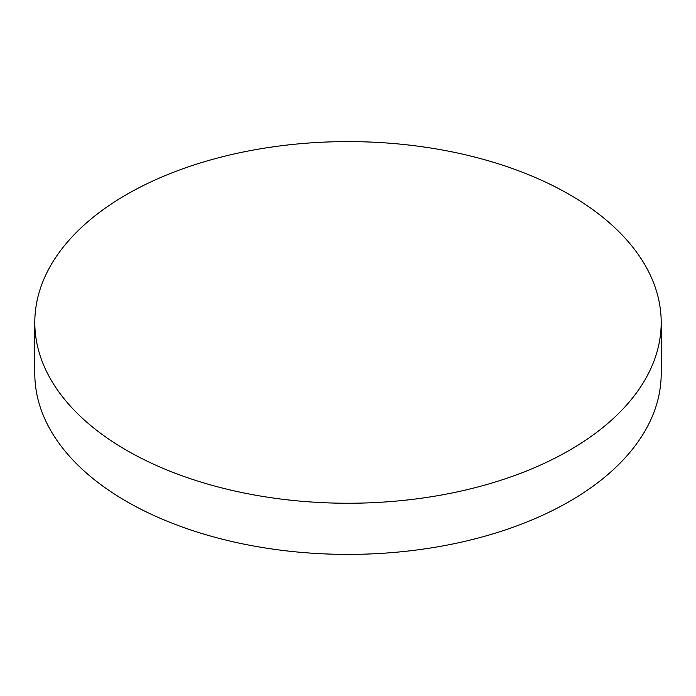 <?xml version="1.0" encoding="UTF-8"?>
<svg xmlns="http://www.w3.org/2000/svg" width="696" height="696" viewBox="0 0 696 696"><rect width="100%" height="100%" fill="white"/><g stroke="black" fill="none" stroke-linecap="round" stroke-linejoin="round"><path stroke-width="1.04" d="M126.533 450.286A313.2 180.821 0 0 0 467.86 489.488A313.2 180.821 0 0 0 661.2 322.431A313.2 180.821 0 0 0 569.467 194.567A313.2 180.821 0 0 0 228.14 155.365A313.2 180.821 0 0 0 34.8 322.431A313.2 180.821 0 0 0 126.533 450.286M34.8 322.431L34.8 373.569A313.2 180.821 0 0 0 126.533 501.433A313.2 180.821 0 0 0 467.86 540.635A313.2 180.821 0 0 0 661.2 373.569L661.2 322.431"/></g></svg>
